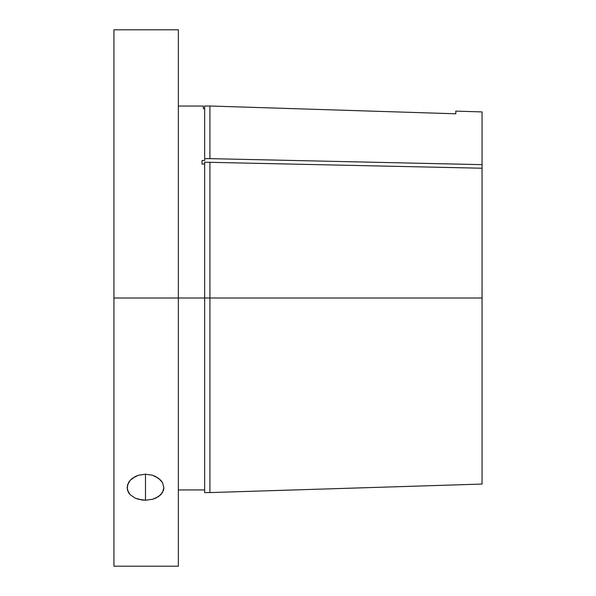 <?xml version="1.0" encoding="UTF-8"?>
<svg xmlns="http://www.w3.org/2000/svg" width="596" height="596" viewBox="0 0 596 596"><rect width="100%" height="100%" fill="white"/><g stroke="black" fill="none" stroke-linecap="round" stroke-linejoin="round"><path stroke-width="0.89" d="M138.451 475.243L145.491 474.185L145.491 500.215L138.443 499.284L135.27 498.159L130.196 494.74L128.49 492.564L127.09 487.647L128.49 482.604L130.189 480.279L135.262 476.517L138.451 475.243L145.491 474.185L152.531 475.236L155.72 476.517L160.793 480.272L162.492 482.589L163.9 487.632L163.55 490.158L160.808 494.725L155.742 498.152L152.554 499.284L145.491 500.215L141.908 499.984L135.27 498.159L130.196 494.74L127.44 490.165L127.44 485.084L130.189 480.279L132.476 478.223L138.451 475.243M203.385 106.051L203.385 108.673L204.659 108.673L203.385 108.673L203.385 106.051L178.36 106.051M202.029 160.503L204.659 160.503L204.659 158.64L209.911 158.64L209.911 106.006L204.659 106.006L204.659 158.64L204.659 106.006L209.911 106.006L209.911 158.64L482.06 164.652L482.06 111.929L482.06 168.221L204.659 162.209L204.659 492.579L209.911 492.579L209.911 298L209.911 492.579L482.06 484.071L482.06 298L204.659 298L209.911 298L209.911 162.209L209.911 298L482.06 298L482.06 164.652L209.911 158.64L204.659 158.64L204.659 160.503L202.029 160.503L202.029 164.071L202.029 160.503M204.659 164.071L202.029 164.071L204.659 164.071M113.94 566.2L113.94 298L113.94 566.2L178.36 566.2L178.36 298L113.94 298L113.94 29.8L113.94 298L204.659 298L204.659 162.209L482.06 168.221L482.06 483.922M204.659 492.423L204.659 298L178.36 298L178.36 29.8L178.36 566.2M455.806 113.799L209.911 106.006L455.806 113.799L455.806 111.109L455.806 113.799M145.491 500.215L145.491 474.185L152.531 475.236L158.499 478.215L162.492 482.589L163.9 487.632L162.499 492.557L158.521 496.617L152.554 499.284L145.491 500.215M113.94 29.8L178.36 29.8M455.806 111.109L482.06 111.929M178.36 489.949L204.659 489.949"/></g></svg>
